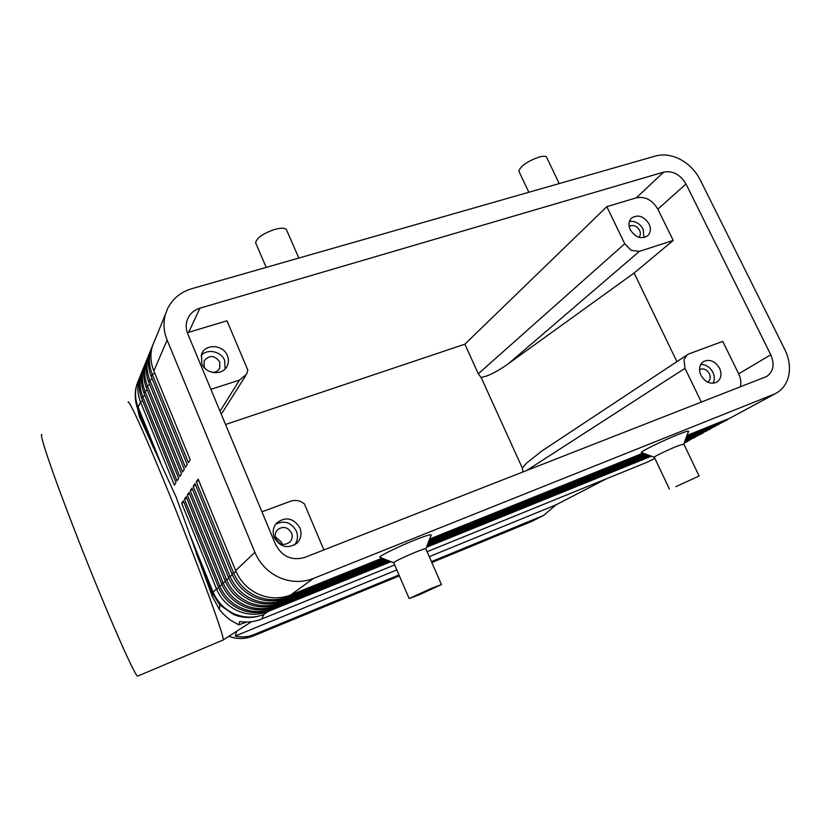 <?xml version="1.0" encoding="UTF-8"?>
<svg xmlns="http://www.w3.org/2000/svg" width="831" height="831" viewBox="0 0 831 831"><rect width="100%" height="100%" fill="white"/><g stroke="black" fill="none" stroke-linecap="round" stroke-linejoin="round"><path stroke-width="1.25" d="M541.791 516.269L531.643 521.463L431.829 562.535L531.871 521.349L543.619 515.417L431.434 561.631M252.79 636.182L253.133 636.037C245.114 639.247 237.043 639.309 228.941 636.234C236.253 639.288 244.283 639.236 252.998 636.11L399.379 575.883M137.582 408.551L139.317 416.424L176.12 497.094L212.217 596.274L219.342 609.393C223.622 614.68 227.871 618.576 232.088 621.1L238.736 624.798L239.764 621.546C247.358 622.658 254.66 621.817 261.682 619.022L394.652 564.924M427.113 551.722L647.557 462.046L654.88 458.39M606.329 478.822L556.053 504.822L543.619 515.417M382.146 558.162L290.705 594.975C280.151 599.026 269.462 598.787 258.649 594.258C247.981 589.345 240.315 581.461 235.661 570.617L198.152 479.103L196.272 481.855L233.48 572.704C238.092 583.466 245.696 591.288 256.291 596.159C267.021 600.657 277.627 600.886 288.118 596.855L383.153 558.567M686.666 436.306L724.85 420.933L729.743 418.242M152.8 344.958L150.899 349.934C148.562 358.047 149.029 366.222 152.312 374.48L188.419 462.67L190.237 459.782L153.828 370.958L167.135 340.108C163.593 331.289 163.053 322.573 165.525 313.973L167.644 308.478C172.671 298.62 180.711 292.024 191.764 288.689L655.721 155.968C663.678 153.87 671.978 155.054 680.589 159.542C689.117 164.268 695.63 170.999 700.138 179.745L784.765 349.404C789.253 358.67 790.499 367.697 788.505 376.495C786.583 384.005 782.501 389.562 776.268 393.136L729.878 418.19L686.988 435.454M776.268 393.136L729.878 418.19M290.705 594.975L313.432 578.449C302.255 582.718 290.912 582.417 279.413 577.545C268.049 572.268 259.864 563.854 254.868 552.303L235.661 570.617M390.071 561.33L270.272 609.829C260.28 613.693 250.193 613.507 240.014 609.268C229.958 604.667 222.76 597.271 218.408 587.06L183.339 500.823L181.688 503.264L216.476 588.899C220.797 599.037 227.943 606.391 237.926 610.941C248.033 615.148 258.057 615.335 267.987 611.491L390.954 561.683M383.829 558.837L286.415 598.091C275.975 602.111 265.411 601.883 254.733 597.406C244.189 592.565 236.627 584.785 232.036 574.076L195.046 483.663L193.208 486.343L229.907 576.101C234.456 586.738 241.966 594.456 252.427 599.265C263.032 603.701 273.524 603.919 283.89 599.93L384.805 559.232M686.157 437.698L716.602 425.41L721.443 422.771M727.468 419.686L721.526 422.74L686.458 436.867M385.449 559.492L282.228 601.135C271.903 605.113 261.464 604.895 250.91 600.481C240.502 595.702 233.023 588.026 228.504 577.441L192.013 488.109L190.226 490.737L226.427 579.425C230.914 589.927 238.331 597.551 248.666 602.298C259.147 606.672 269.514 606.879 279.767 602.932L386.415 559.865M685.648 439.048L713.31 427.207M719.199 424.174L685.949 438.238M387.038 560.125L278.146 604.106C267.935 608.043 257.62 607.835 247.191 603.483C236.897 598.767 229.522 591.184 225.056 580.724L189.053 492.451L187.307 495.006L223.03 582.656C227.455 593.043 234.778 600.574 245 605.248C255.356 609.57 265.598 609.767 275.747 605.851L387.963 560.489M685.16 440.357L705.342 431.538L685.45 439.578M711.118 428.578L705.353 431.538L708.542 429.804L708.604 429.097M388.576 560.738L274.168 607.004C264.061 610.899 253.86 610.702 243.556 606.412C233.386 601.758 226.094 594.258 221.69 583.933L186.165 496.689L184.461 499.182L219.716 585.813C224.079 596.076 231.319 603.514 241.416 608.126C251.648 612.395 261.786 612.582 271.82 608.707L389.479 561.091M684.682 441.645L697.541 435.797L684.962 440.877M703.203 432.889L697.521 435.797L700.699 433.418M684.214 442.892L689.896 439.952M695.443 437.106L684.495 442.144M153.413 343.754L152.904 344.751M153.828 370.958C150.525 362.648 150.047 354.411 152.395 346.247L154.41 341.042M150.328 351.056L148.448 355.948C146.131 363.978 146.599 372.07 149.829 380.234L185.469 467.396L187.235 464.571L151.315 376.796C148.053 368.58 147.586 360.436 149.912 352.354L151.522 348.023M147.908 357.008L146.059 361.828C143.773 369.774 144.22 377.773 147.419 385.844L182.581 471.998L184.305 469.255L148.863 382.489C145.643 374.365 145.186 366.315 147.482 358.317L149.081 354.037M145.55 362.815L143.732 367.562C141.457 375.425 141.904 383.34 145.051 391.318L179.766 476.495L181.449 473.815L146.464 388.046C143.285 380.016 142.839 372.049 145.124 364.134L146.692 359.916M143.244 368.476L141.447 373.161C139.203 380.941 139.639 388.783 142.745 396.667L177.013 480.879L178.655 478.261L144.127 393.468C140.99 385.532 140.553 377.648 142.807 369.816L144.355 365.65M140.99 374.012L139.224 378.624C137.001 386.332 137.427 394.091 140.501 401.882L174.333 485.169L175.933 482.603L141.841 398.766C138.746 390.913 138.32 383.112 140.553 375.363L142.08 371.26M526.376 470.678L684.993 368.31L683.996 359.501L687.351 354.723L689.107 353.819L722.741 341.375L738.676 373.846C740.805 378.334 741.356 382.696 740.338 386.945M541.802 451.046L526.511 463.168L522.335 468.082L481.149 377.534L478.292 373.773L464.851 344.19L225.544 424.496M676.922 361.63L634.115 273.025L508.624 363.542C500.397 369.411 493.115 373.555 486.769 375.976L481.149 377.534M508.624 363.542L639.392 251.346L631.176 250.391L624.746 243.743L478.292 373.773M282.01 544.149L281.429 542.051L275.331 536.888M275.902 538.852C279.632 544.804 284.264 545.894 289.79 542.124C292.221 539.475 292.782 536.41 291.494 532.91C287.619 526.844 282.904 525.846 277.367 529.918C275.154 532.526 274.666 535.507 275.902 538.852M294.579 544.949C297.685 540.752 298.277 536.13 296.355 531.061C291.255 522.325 284.337 520.071 275.601 524.278M299.887 527.872C302.027 533.699 301.061 538.789 296.979 543.131C287.921 549.166 280.348 547.328 274.282 537.615C272.277 532.183 273.035 527.342 276.557 523.083C285.656 516.259 293.436 517.858 299.887 527.872M638.935 237.302C640.576 235.412 640.794 233.075 639.569 230.28C636.588 225.71 633.129 224.443 629.181 226.468M643.932 237.604L643.142 229.159C639.756 223.342 635.196 220.776 629.431 221.482M649.063 223.913C651.151 228.691 650.715 232.618 647.754 235.703C641.293 239.546 635.466 237.573 630.293 229.782C628.257 225.108 628.641 221.233 631.456 218.158C637.938 214.138 643.796 216.06 649.063 223.913M212.393 372.423C215.821 372.371 218.273 370.938 219.737 368.102L219.779 361.963C214.502 355.055 209.277 354.723 204.104 360.955L204.166 366.855L205.008 368.413M225.17 368.871L224.64 360.436C221.16 351.16 206.971 348.282 201.06 355.73M227.372 355.616C228.795 359.137 228.754 362.534 227.268 365.817C223.113 375.892 205.704 374.469 201.736 363.625L201.601 354.079C205.361 343.421 223.321 344.574 227.372 355.616M707.69 382.167L707.763 382.125C710.339 380.162 710.869 377.347 709.362 373.69C706.641 369.317 703.358 367.967 699.525 369.639M712.998 383.288C714.764 380.006 714.733 376.36 712.905 372.34C709.975 367.063 705.924 364.445 700.741 364.487M719.563 368.237C722.056 374.251 721.183 378.874 716.945 382.083C710.682 384.711 705.353 382.457 700.938 375.321C698.507 369.411 699.318 364.851 703.369 361.63C709.664 358.815 715.065 361.018 719.563 368.237M654.371 457.31L654.277 457.123C654.849 456.177 668.55 449.613 677.348 446.081L683.83 444.055L699.068 475.903M641.823 452.666L641.293 452.469C641.106 451.275 663.626 440.274 678.21 434.488C686.105 431.372 689.512 430.406 688.432 431.59L683.851 443.868M675.894 486.644L699.12 476.007L675.894 486.644M441.417 584.484L425.867 548.886C426.043 548.252 422.636 549.333 415.656 552.127C403.7 557.123 396.366 560.634 393.676 562.68L393.759 562.878M380.307 557.435L379.746 557.206C379.227 556.012 398.838 546.393 414.939 539.984C426.677 535.372 432.068 533.793 431.112 535.268L425.888 548.72M431.424 588.348L409.164 598.559L419.375 594.716L441.458 584.588L431.424 588.348M519.25 172.007L518.783 171.02C520.829 165.805 527.675 161.131 539.309 156.986C544.097 155.761 546.632 156.072 546.912 157.9L559.201 183.578M298.838 258.067L286.809 230.54C286.113 227.964 282.228 227.549 275.154 229.294C263.365 233.262 256.841 237.749 255.584 242.756L256.031 243.784M261.931 511.823L290.518 501.249C294.018 500.023 297.529 500.179 301.051 501.727L304.385 503.825L323.882 549.935M398.984 574.969L253.839 634.635C247.815 637.065 241.603 637.522 235.225 636.016L236.721 631.228M41.945 434.613C38.434 431.86 53.08 475.176 76.888 536.099C105.786 610.37 136.336 679.81 137.811 676.05L137.884 676.019M128.13 402.256C128.545 398.091 147.139 439.173 171.269 498.839C200.77 571.479 226.261 641.729 223.04 640.036L222.978 640.057M238.736 624.798L246.828 622.024M251.533 621.681L223.051 640.036M199.939 308.176L663.689 172.1C672.861 170.521 680.298 174.489 685.99 183.994L770.784 354.764C774.793 364.31 773.453 371.54 766.743 376.453L304.624 557.466C291.795 561.008 282.093 556.656 275.518 544.409L187.785 333.885C185.895 329.18 185.697 324.557 187.204 320.018C189.416 314.108 193.654 310.16 199.939 308.176L188.679 332.296L226.977 320.797L247.835 370.117L246.547 374.293L239.494 380.12L220.028 411.262M188.679 332.296L187.349 332.753M210.887 389.324L239.494 380.12M639.392 251.346L673.214 240.46L657.861 209.173C652.418 200.001 645.24 196.22 636.317 197.82L606.817 206.68L464.851 344.19M145.217 427.612L145.321 426.916M556.053 504.822L429.263 556.666M396.813 569.941L235.225 636.016M438.747 546.995L429.845 550.61M606.817 206.68L624.746 243.743M634.115 273.025L673.214 240.46M522.99 472.008L522.335 468.082M684.993 368.31L701.374 402.194M167.135 340.108L254.868 552.303M650.6 455.866L426.76 546.486M426.968 545.925L650.039 455.658M426.438 547.307L651.431 456.167M183.869 502.111L181.688 503.264M649.177 455.346L427.3 545.074M427.529 544.502L648.606 455.139M186.695 498.008L184.461 499.182M647.723 454.817L427.861 543.63M428.09 543.038L647.131 454.599M189.603 493.801L187.307 495.006M646.217 454.266L428.443 542.144M428.682 541.532L645.604 454.048M192.574 489.49L190.226 490.737M644.679 453.705L429.035 540.617M429.274 539.994L644.046 453.477M195.617 485.075L193.208 486.343M643.09 453.124L429.648 539.049M313.432 578.449L773.547 394.424M198.744 480.547L196.272 481.855M432.182 549.655L436.42 547.941M399.368 575.873L253.133 636.037L253.839 634.635M218.719 587.808L216.476 588.899L212.57 592.732L212.217 596.274M261.682 619.022L264.009 614.389C254.193 618.191 244.293 618.015 234.3 613.86C224.432 609.372 217.379 602.111 213.12 592.098L190.143 535.444M654.849 458.307L647.557 462.046M236.014 571.458L232.036 574.076M721.526 422.74L724.85 420.933L724.923 420.185M219.342 609.393L219.851 604.978L233.677 614.566C243.795 618.503 253.912 618.451 264.009 614.389L267.987 611.491L267.873 610.712M232.379 574.896L228.504 577.441M713.362 427.186L716.602 425.41L716.675 424.693M286.415 598.091L288.118 596.855L288.004 595.952M228.837 578.241L225.056 580.724M282.228 601.135L283.89 599.93L283.776 599.047M225.378 581.513L221.69 583.933M278.146 604.106L279.767 602.932L279.652 602.07M222.012 584.702L218.408 587.06M689.844 439.973L692.95 437.646M274.168 607.004L275.747 605.851L275.632 605.02M685.367 441.791L684.142 443.079M270.272 609.829L271.82 608.707L271.706 607.897M160.352 461.994L138.164 407.304L140.501 401.882L142.62 400.677M137.832 408.437L138.164 407.304C135.131 399.597 134.715 391.931 136.918 384.296C134.425 392.658 134.715 400.947 137.811 409.153L137.832 408.437M663.689 172.1L636.317 197.82M139.317 416.424L137.811 409.153L153.423 447.67M135.235 395.909L137.853 409.434L152.592 445.78M196.147 553.03L212.393 593.085L219.851 604.978L212.372 593.209L197.03 555.378M685.99 183.994L657.861 209.173M770.784 354.764L738.676 373.846M144.916 395.421L142.745 396.667L141.841 398.766M147.274 390.04L145.051 391.318L144.127 393.468M149.694 384.535L147.419 385.844L146.464 388.046M152.166 378.884L149.829 380.234L148.863 382.489M151.315 376.796L152.312 374.48L154.701 373.098M138.808 379.424L136.918 384.296L139.224 378.624M687.85 441.24L684.058 443.297M687.351 354.723L541.095 451.513M654.236 457.195L641.293 452.469M669.412 489.064L654.277 457.123M393.634 562.753L379.746 557.206M409.164 598.559L393.676 562.68M137.811 676.05L223.02 640.047M245.581 375.82L221.275 414.254M255.584 242.756L266.221 267.395M528.848 192.262L518.783 171.02M150.899 349.934L149.912 352.354M148.448 355.948L147.482 358.317M146.059 361.828L145.124 364.134M143.732 367.562L142.807 369.816M141.447 373.161L140.553 375.363M165.525 313.973L152.395 346.247M531.643 521.463L533.118 520.798"/></g></svg>
